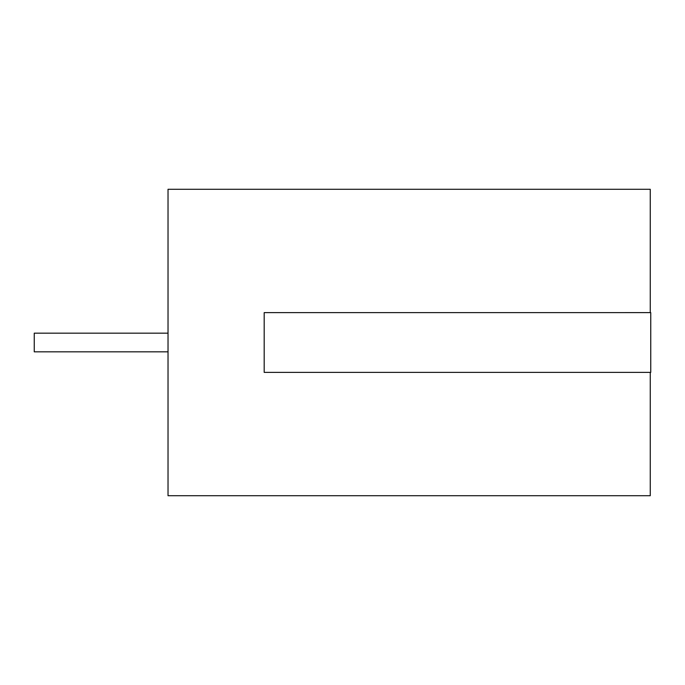 <?xml version="1.0" encoding="UTF-8"?>
<svg xmlns="http://www.w3.org/2000/svg" width="685" height="685" viewBox="0 0 685 685"><rect width="100%" height="100%" fill="white"/><g stroke="black" fill="none" stroke-linecap="round" stroke-linejoin="round"><path stroke-width="1.03" d="M168.03 351.833L34.25 351.833L34.25 333.167L168.03 333.167M650.262 372.383L650.262 495.726L168.03 495.726L168.03 189.274L650.262 189.274L650.262 312.617M264.187 372.383L650.75 372.383L650.75 312.608L264.187 312.617L264.187 372.392"/></g></svg>
